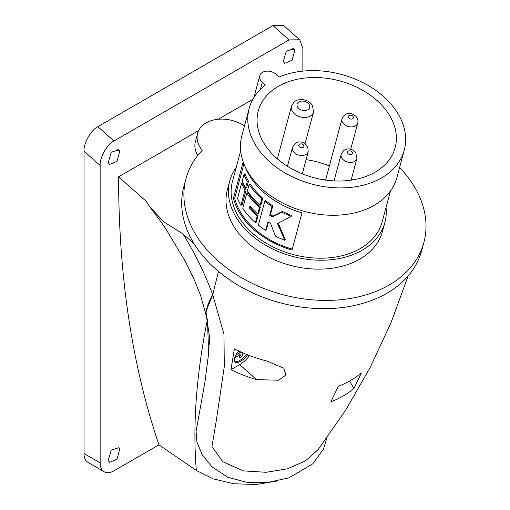 <?xml version="1.0" encoding="UTF-8"?>
<svg xmlns="http://www.w3.org/2000/svg" width="510" height="510" viewBox="0 0 510 510"><rect width="100%" height="100%" fill="white"/><g stroke="black" fill="none" stroke-linecap="round" stroke-linejoin="round"><path stroke-width="0.76" d="M108.222 460.53L109.637 462.315L117.013 459.21L119.729 449.176L118.734 447.697L111.212 450.164L108.222 460.53M119.729 151.266L118.734 149.781L111.212 152.254L108.222 162.613L109.637 164.405L117.013 161.3L119.729 151.266L116.866 149.067M283.292 61.538L286.269 51.185L293.805 48.705L294.799 50.19L292.09 60.218L284.707 63.329L283.292 61.538M244.475 125.938L244.475 125.938A30.294 21.42 15 0 0 197.593 133.384A30.294 21.42 15 0 0 202.247 150.316A123.139 87.076 15 0 0 186.01 178.608L183.804 186.845A123.139 87.076 15 0 0 194.176 243.85A123.139 87.076 15 0 0 215.679 268.987A123.139 87.076 15 0 0 337.416 308.059A123.139 87.076 15 0 0 421.693 250.588L423.899 242.352A123.139 87.076 15 0 0 399.611 167.503M186.01 178.608A123.139 87.076 15 0 0 217.885 260.75A123.139 87.076 15 0 0 339.622 299.823A123.139 87.076 15 0 0 423.899 242.352M243.181 161.874L233.446 198.199A77.533 54.825 -165 0 0 253.559 229.341A77.533 54.825 -165 0 0 292.032 250.04L301.99 212.88A77.533 54.825 -165 0 1 263.517 192.181A77.533 54.825 -165 0 1 245.259 166.917M390.45 190.982L382.232 221.646A77.533 54.825 -165 0 1 329.167 257.837A77.533 54.825 -165 0 1 252.52 233.236A77.533 54.825 -165 0 1 232.452 181.515L240.669 150.845M383.501 96.486A80.299 56.782 -165 0 1 404.283 150.048A80.299 56.782 -165 0 1 349.325 187.527A80.299 56.782 -165 0 1 269.937 162.052A80.299 56.782 -165 0 1 249.154 108.483A80.299 56.782 -165 0 1 265.366 84.979L262.293 82.25A9.773 6.91 15 0 1 259.762 75.735A9.773 6.91 15 0 1 266.449 71.17A9.773 6.91 15 0 1 276.114 74.275L279.187 77.004A80.299 56.782 -165 0 1 383.501 96.486M404.283 150.048L396.952 177.416A80.299 56.782 -165 0 1 341.993 214.895A80.299 56.782 -165 0 1 262.605 189.42A80.299 56.782 -165 0 1 241.816 135.851L249.154 108.483M306.07 159.668A70.858 50.101 -165 0 1 329.396 165.922M351.53 178.608A70.858 50.101 -165 0 1 353.067 179.851M276.618 158.196A70.858 50.101 -165 0 1 258.277 110.925A70.858 50.101 -165 0 1 306.771 77.858A70.858 50.101 -165 0 1 376.82 100.343A70.858 50.101 -165 0 1 395.161 147.607A70.858 50.101 -165 0 1 346.666 180.674A70.858 50.101 -165 0 1 276.618 158.196M386.057 207.372A80.299 56.782 -165 0 1 384.91 222.366A80.299 56.782 -165 0 1 329.944 259.845A80.299 56.782 -165 0 1 250.557 234.364A80.299 56.782 -165 0 1 229.774 180.795A80.299 56.782 -165 0 1 236.277 167.235M229.774 180.795L227.39 189.701A80.299 56.782 15 0 0 248.172 243.264A80.299 56.782 15 0 0 327.56 268.744A80.299 56.782 15 0 0 382.525 231.266L384.91 222.366M197.797 155.416A30.294 21.42 -165 0 1 195.387 141.621L197.593 133.384M243.914 163.825L234.708 198.192L233.446 198.199M292.268 249.148A76.232 53.901 -165 0 1 234.708 198.192M257.716 213.958L258.64 213.422L260.387 206.901A76.232 53.901 -165 0 1 247.968 192.755L246.834 193.041L242.76 208.271A77.533 54.825 -165 0 0 255.389 222.66L257.136 216.132A77.533 54.825 -165 0 1 249.384 208.239L249.97 206.065A77.533 54.825 -165 0 0 257.716 213.958L259.469 207.43A77.533 54.825 -165 0 1 246.834 193.041M255.389 222.66L256.307 222.124L258.054 215.602A76.232 53.901 -165 0 1 250.435 207.838L250.69 206.901M240.911 205.288L242.078 205.052L246.158 189.822A76.232 53.901 -165 0 1 242.83 183.096L241.606 183.224L237.526 198.447A77.533 54.825 -165 0 0 240.911 205.288L244.991 190.064A77.533 54.825 -165 0 1 241.606 183.224M260.049 205.256L260.973 204.727L262.72 198.199A76.232 53.901 -165 0 1 250.302 184.053L249.167 184.346L247.42 190.867A77.533 54.825 -165 0 0 260.049 205.256L261.796 198.734A77.533 54.825 -165 0 1 249.167 184.346M291.216 216.355L291.637 215.526A76.232 53.901 -165 0 1 282.412 211.427L272.997 216.183A76.232 53.901 -165 0 1 270.459 214.576L272.793 205.881A76.232 53.901 -165 0 1 265.653 200.679L264.779 201.252L258.372 225.178A77.533 54.825 -165 0 0 265.633 230.469L267.967 221.767A77.533 54.825 -165 0 0 270.542 223.399L275.419 236.111A77.533 54.825 -165 0 0 284.803 240.28L277.51 223.578L291.216 216.355A77.533 54.825 -165 0 1 281.826 212.185L272.289 216.877A77.533 54.825 -165 0 1 269.713 215.239L272.047 206.544A77.533 54.825 -165 0 1 264.779 201.252M284.803 240.28L285.23 239.451L278.116 222.832M265.633 230.469L266.379 229.806L268.451 222.086M245.578 187.89L246.738 187.648L248.485 181.126A76.232 53.901 -165 0 1 245.157 174.394L243.939 174.522L242.193 181.05A77.533 54.825 -165 0 0 245.578 187.89L247.324 181.362A77.533 54.825 -165 0 1 243.939 174.522M248.485 181.126L247.324 181.362M272.997 216.183L272.289 216.877M270.459 214.576L269.713 215.239M272.793 205.881L272.047 206.544M282.412 211.427L281.826 212.185M262.72 198.199L261.796 198.734M246.158 189.822L244.991 190.064M258.054 215.602L257.136 216.132M250.435 207.838L249.384 208.239M260.387 206.901L259.469 207.43M206.786 317.755L200.621 295.475L193.296 277.485L184.786 260.431L165.597 228.525C158.757 218.465 154.256 212.848 149.876 207.003L164.08 222.054L182.918 233.867L194.176 243.85M277.797 480.873L256.371 484.5L234.065 483.773L213.371 478.915L196.344 470.488L158.961 444.841C132.147 365.855 118.683 276.516 118.581 176.817L198.645 130.592M218.293 119.251L252.877 99.278M118.581 176.817L146.096 201.214L149.876 207.003M302.863 71.126L302.863 48.45L299.752 39.799L289.042 39.907L272.92 25.608L97.85 126.684L113.972 140.983C107.138 144.19 99.533 157.666 100.151 165.482L100.151 462.831A19.546 11.284 120 0 0 104.199 471.782A19.546 11.284 120 0 0 113.972 470.813L158.961 444.841M289.042 39.907L113.972 140.983M408.159 275.91L390.979 322.792L370.043 367.704L345.684 410.085L318.31 449.393L305.362 460.97L287.417 468.843L266.118 472.292L243.397 470.889L222.832 461.748L211.943 446.703L216.061 422.101L224.285 366.684L223.966 334.133L212.734 294.895A1068.673 436.286 -48.4 0 1 218.535 271.447A1068.673 436.286 131.6 0 0 212.74 294.863C205.096 273.947 195.158 253.617 182.918 233.867M196.344 470.488A1068.673 436.286 -48.4 0 1 207.283 320.108A1068.673 436.286 -48.4 0 0 196.344 470.488M206.563 316.844L206.25 313.637M206.48 310.182L212.74 294.863M100.151 165.482L84.029 151.183L84.029 453.524L100.151 462.831M272.92 25.608L283.624 25.5L299.752 39.799M84.029 151.183C83.41 143.367 91.009 129.891 97.85 126.684M104.199 471.782L88.077 462.468A19.546 11.284 -60 0 1 84.029 453.524M343.287 395.926A104.129 73.631 15 0 0 353.927 388.499L361.322 373.027A107.929 76.315 -165 0 1 338.289 386.325L330.894 401.803A104.129 73.631 15 0 0 343.287 395.926M349.586 381.034L353.927 388.499M266.628 360.972A113.093 79.968 -165 0 1 234.39 348.891L230.966 369.673A109.701 77.571 15 0 0 256.619 379.638L278.683 380.224L285.906 375.003L283.809 368.207L266.628 360.972M212.734 294.895C206.314 305.828 204.548 313.975 207.436 319.337L208.641 353.373L204.937 382.054L196.05 431.536M249.569 355.585A16.288 6.649 -48.4 0 1 239.7 364.631L230.966 369.673M238.699 350.995A11.405 4.654 131.6 0 0 234.619 358.16A11.405 4.654 131.6 0 0 235.116 362.036A11.405 4.654 131.6 0 0 247.605 354.826M246.458 354.373A11.405 4.654 -48.4 0 1 234.734 361.571M240.911 352.008L235.881 355.094M234.708 357.841L240.191 354.673L239.298 358.007L241.836 356.547L243.123 352.977M241.836 352.416L242.728 353.207M240.102 355.011L241.836 356.547M238.782 353.417L240.191 354.673M294.799 50.19L291.937 47.991M309.175 104.556A6.515 4.609 -165 0 1 306.159 110.415A6.515 4.609 -165 0 1 297.617 107.106A6.515 4.609 -165 0 1 300.632 101.248A6.515 4.609 -165 0 1 309.175 104.556M291.49 106.22C295.36 98.647 297.987 100.311 301.391 99.52C306.21 99.667 309.901 101.617 312.464 105.372L313.516 112.117A11.405 8.064 -165 0 1 303.947 117.485A11.405 8.064 -165 0 1 292.389 111.403A11.405 8.064 -165 0 1 291.49 106.22L277.383 158.865M351.116 180.157L356.892 158.591A8.147 5.757 -165 0 1 350.37 162.435A8.147 5.757 -165 0 1 342.095 158.514A8.147 5.757 -165 0 1 341.158 154.377L334.056 180.897M352.257 152.05A2.607 1.842 -165 0 1 351.32 154.492A2.607 1.842 -165 0 1 347.82 153.351A2.607 1.842 -165 0 1 348.757 150.915A2.607 1.842 -165 0 1 352.257 152.05M302.277 173.827L308.212 151.68A8.147 5.757 -165 0 1 301.066 155.499A8.147 5.757 -165 0 1 292.874 150.705A8.147 5.757 -165 0 1 292.479 147.46L287.436 166.273M303.75 145.427A2.607 1.842 -165 0 1 302.277 147.658A2.607 1.842 -165 0 1 298.968 146.153A2.607 1.842 -165 0 1 300.441 143.922A2.607 1.842 -165 0 1 303.75 145.427M350.714 149.296L357.739 123.082A8.147 5.757 -165 0 1 351.626 126.92A8.147 5.757 -165 0 1 343.396 123.586A8.147 5.757 -165 0 1 342.006 118.868L325.603 180.081M352.958 116.363A2.607 1.842 -165 0 1 352.391 118.906A2.607 1.842 -165 0 1 348.814 118.027A2.607 1.842 -165 0 1 349.382 115.483A2.607 1.842 -165 0 1 352.958 116.363M260.38 89.371L262.293 82.25M256.619 379.638L239.7 364.631M313.516 112.117L305.044 143.724M356.892 158.591L355.75 152.611C352.429 148.665 344.97 146.141 341.158 154.377M308.212 151.68L307.708 146.765C304.846 142.449 297.451 138.127 292.479 147.46M357.739 123.082C358.3 120.621 357.759 118.416 356.101 116.484C352.486 113.558 346.526 110.281 342.006 118.868M325.788 179.399L323.869 179.82M253.929 97.486L259.762 75.735M196.057 431.415L196.924 442.144L202.291 454.863L211.873 466.726L227.913 477.36L246.859 482.313L268.668 482.275L288.991 477.813L312.789 463.813L323.531 448.985L326.872 437.873M200.475 295.06L206.276 315.473M206.461 316.276L209.559 337.308L209.553 344.218"/></g></svg>
